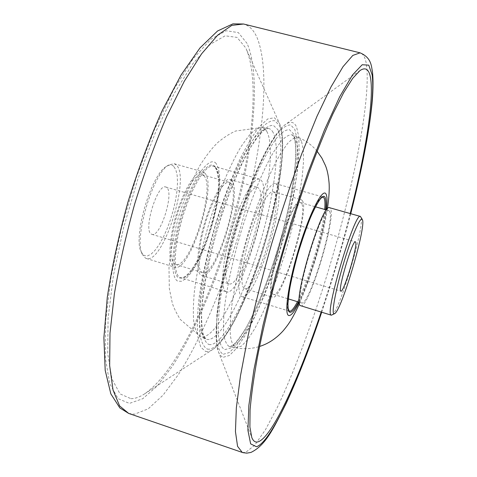 <?xml version="1.0" encoding="UTF-8"?>
<svg xmlns="http://www.w3.org/2000/svg" width="477" height="477" viewBox="0 0 477 477"><rect width="100%" height="100%" fill="white"/><g stroke="black" fill="none" stroke-linecap="round" stroke-linejoin="round"><path stroke-width="0.36" stroke-dasharray="2.38 1.79" d="M241.666 296.467L242.167 296.694C255.052 302.078 287.404 198.158 277.143 184.969L275.503 183.627C270.012 181.594 257.3 204.985 248.183 235.495C238.995 265.981 236.336 293.856 241.666 296.467M274.639 192.839L273.297 191.778C268.575 190.061 257.741 210.053 249.954 236.008C242.113 261.933 239.722 285.92 244.23 288.412L244.737 288.645C255.738 293.45 283.654 203.596 274.639 192.839M302.424 200.71L301.303 199.708C297.272 198.182 287.047 218.496 279.23 244.629C271.365 270.733 268.318 294.685 272.134 296.962L272.564 297.177C281.925 301.482 309.806 211.055 302.424 200.71M301.547 203.482L300.51 202.57C291.984 196.578 263.59 291.048 273.029 294.124L273.452 294.345C282.253 298.459 308.571 213.04 301.547 203.482M329.679 211.472L328.85 210.613C321.963 205.056 293.468 300.188 301.279 302.77L301.625 302.961C308.84 306.592 335.122 220.63 329.679 211.472M300.737 305.817C308.416 309.609 336.255 218.603 330.549 208.676L329.655 207.733M331.944 315.088C339.087 312.548 364.774 226.283 361.077 217.321L360.898 216.874M151.328 234.082L151.889 234.332C160.218 237.862 174.463 192.815 166.729 187.527L165.835 187.032C157.511 183.031 142.856 230.486 151.328 234.082M173.729 166.354C171.863 164.571 169.496 164.559 166.634 166.312C151.382 173.717 132.523 237.683 141.317 252.178L144.215 255.583L147.423 255.97L151.137 254.11L155.174 250.169L159.324 244.379L163.402 237.057L167.224 228.549L170.635 219.241L173.479 209.546L175.637 199.887L177.015 190.687L177.533 182.357L177.152 175.297L175.876 169.86L173.729 166.354M176.251 164.964L174.153 163.712L168.9 164.887C153.051 172.549 133.292 239.567 142.45 254.599L145.455 258.123L146.224 258.439C162.866 264.968 190.895 177.128 176.251 164.964M204.74 173.038L202.856 171.839C196.423 169.645 184.086 188.832 176.389 214.34C168.614 239.818 167.844 263.894 174.051 266.893L174.743 267.186C189.774 273.22 217.78 184.802 204.74 173.038M203.852 175.745L202.111 174.648C196.047 172.585 184.456 190.639 177.211 214.596C169.901 238.53 169.126 261.229 174.958 264.127L175.643 264.419C189.786 270.161 216.212 186.644 203.852 175.745M230.779 183.389L229.228 182.345C223.779 180.455 212.724 198.796 205.45 222.914C198.116 247.003 196.768 269.678 201.98 272.391L202.6 272.665C215.294 277.966 241.69 193.93 230.779 183.389M231.661 180.664L229.986 179.519C224.208 177.504 212.438 197.001 204.711 222.681C196.912 248.332 195.522 272.379 201.079 275.181L201.699 275.45C215.199 281.019 243.169 192.046 231.661 180.664M258.916 188.385L257.449 187.294C252.339 185.464 241.159 205.277 233.396 231.13C225.567 256.954 223.546 280.965 228.441 283.571L228.99 283.821C240.909 288.901 268.849 199.368 258.916 188.385M225.877 291.596L226.414 291.829C240.372 297.547 272.755 194.002 261.426 180.544L259.631 179.167C253.686 177.009 240.575 200.185 231.482 230.582C222.312 260.943 220.088 288.847 225.877 291.596M130.96 398.683C135.218 398.641 139.743 397.043 144.555 393.895C206.458 351.829 275.42 117.938 246.233 49.012L245.679 47.825L237.063 37.403L225.144 35.811L210.196 44.331L192.845 63.674L174.087 93.659L155.269 132.916L137.925 178.827L123.567 227.767L113.383 275.64L108.064 318.606L107.724 353.666L111.952 378.976L120.001 393.883L130.96 398.683M321.164 312.083C332.075 279.6 341.759 246.758 350.213 213.553M224.756 349.623L230.397 348.156L237.164 341.556L244.683 330.478L252.589 315.655L260.555 297.881L268.283 277.936L275.497 256.596L281.955 234.636L287.434 212.814L291.721 191.915L294.625 172.734L295.967 156.092L295.597 142.832L293.433 133.775L289.426 129.666C285.872 129.523 281.496 132.457 276.296 138.467C270.697 146.29 264.681 156.951 258.26 170.444C251.755 185.344 245.482 201.843 239.436 219.951C230.594 248.398 224.25 274.812 220.416 299.192C218.544 313.92 217.864 326.018 218.377 335.498C219.533 343.237 221.662 347.948 224.756 349.623M229.515 346.69L235.292 345.032L241.75 338.426L248.928 327.568L256.471 313.168L264.079 295.961L271.461 276.696L278.365 256.131L284.548 234.988L289.795 214.024L293.904 193.978L296.694 175.619L298 159.741L297.678 147.131L295.639 138.557L292.365 134.896C289.342 134.407 285.598 136.494 281.15 141.162L273.72 151.781C263.03 169.842 250.598 200.185 240.521 233.581C233.128 259.261 227.958 282.545 225.019 303.42C223.606 316.042 223.188 326.399 223.761 334.484C224.864 341.109 226.784 345.175 229.515 346.69M301.416 140.942L298.292 137.358C295.376 136.911 291.751 139.022 287.416 143.696L280.166 154.292C269.708 172.304 257.467 202.469 247.468 235.638C240.122 261.14 234.934 284.244 231.911 304.958C230.439 317.479 229.944 327.747 230.415 335.766C231.417 342.325 233.229 346.35 235.841 347.834L241.416 346.165L247.7 339.57L254.712 328.748L262.111 314.409L269.6 297.284L276.893 278.115L283.726 257.652L289.879 236.634L295.126 215.795L299.264 195.874L302.114 177.653L303.509 161.9L303.306 149.408L301.416 140.942M275.503 183.627L322.983 196.977C318.869 195.326 307.385 219.36 298.191 250.222C288.943 281.066 284.954 308.852 288.925 311.052L242.167 296.694M297.499 301.702C308.375 281.502 322.881 232.305 324.7 209.439M179.924 277.417L180.586 277.686C197.615 284.358 230.081 181.886 215.693 167.677L213.463 166.181C206.219 163.671 191.957 186.233 182.929 216.284C173.819 246.299 172.847 274.275 179.924 277.417M215.175 166.688C209.105 158.871 193.924 178.905 183.478 210.894C172.936 242.811 171.207 274.716 178.899 277.972L182.435 278.157L186.602 275.569L191.182 270.441L195.952 263.089L200.698 253.907L205.211 243.33L209.308 231.822L212.814 219.885L215.586 208.008L217.506 196.697L218.466 186.453L218.412 177.754L217.309 171.034L215.175 166.688M216.188 163.593C209.814 155.222 193.74 176.299 182.661 210.226C171.47 244.081 169.693 277.841 177.861 281.15L181.612 281.299L186.018 278.526L190.86 273.082L195.892 265.307L200.889 255.612L205.641 244.462L209.952 232.347L213.642 219.772L216.57 207.262L218.591 195.349L219.617 184.539L219.575 175.339L218.424 168.22L216.188 163.593M266.923 131.628C265.582 129.201 263.87 127.836 261.795 127.538C258.218 127.735 254.02 130.334 249.197 135.349L241.35 146.189C230.272 164.237 218.025 193.423 208.455 225.305C201.485 249.793 196.768 272.123 194.306 292.294C193.203 304.582 193.06 314.808 193.877 322.977C195.212 329.804 197.329 334.27 200.221 336.374L201.038 336.684C213.803 339.749 236.646 297.916 252.094 249.185C267.657 200.489 275.241 147.417 266.923 131.628M273.112 132.475C271.812 130.036 270.143 128.671 268.104 128.373C264.598 128.581 260.454 131.223 255.672 136.297C250.592 142.79 245.184 151.555 239.46 162.591C230.582 181.069 222.395 202.606 214.9 227.207C207.853 251.939 203.047 274.472 200.477 294.81C199.297 307.188 199.082 317.485 199.827 325.696C201.097 332.547 203.142 337.012 205.981 339.093L206.779 339.397C219.325 342.325 242.077 300.021 257.622 250.902C273.267 201.813 281.138 148.365 273.112 132.475M208.926 344.531C221.841 347.22 245.244 303.181 261.295 252.375C277.453 201.592 285.795 146.254 277.751 129.559L273.351 125.35C269.535 125.135 264.896 127.985 259.446 133.9C253.615 141.627 247.408 152.181 240.813 165.573C234.177 180.372 227.821 196.774 221.739 214.787C212.897 243.115 206.696 269.457 203.13 293.826C201.455 308.547 201.002 320.675 201.759 330.197C203.178 337.99 205.569 342.772 208.926 344.531M207.453 349.134C221.018 351.597 245.315 305.662 261.951 252.995C278.693 200.346 287.428 142.873 279.146 125.183L274.603 120.681C270.644 120.371 265.826 123.263 260.15 129.362C254.062 137.364 247.575 148.347 240.676 162.317C233.73 177.772 227.07 194.932 220.696 213.797C211.615 242.644 204.764 271.884 201.246 296.521C199.517 311.892 199.064 324.521 199.887 334.407C201.401 342.474 203.923 347.381 207.453 349.134M205.647 351.477C207.68 351.919 209.958 351.31 212.48 349.659C245.673 328.915 295.931 158.459 279.301 123.024L274.358 117.724L267.794 118.934L259.53 126.459C253.287 134.609 246.621 145.831 239.537 160.129C232.394 175.959 225.555 193.555 219.015 212.909C209.689 242.507 202.677 272.51 199.1 297.761C197.353 313.508 196.918 326.429 197.794 336.523L200.728 347.113L205.647 351.477M247.104 43.473L238.321 32.585L226.128 30.737L210.792 39.281L192.946 59.005L173.616 89.771L154.19 130.179L136.279 177.527L121.462 228.024L110.986 277.399L105.56 321.653L105.286 357.667L109.722 383.556L118.087 398.683L129.416 403.399L142.76 398.718L157.237 385.971L172.125 366.592C192.034 335.999 210.822 293.713 225.663 248.404C251.021 169.43 263.131 80.446 247.104 43.473M128.73 413.446L134.484 414.215L148.192 408.855L163.062 395.153L178.35 374.642C198.784 342.45 218.078 298.405 233.432 251.373C259.643 169.454 272.832 77.119 257.169 37.874C253.859 30.212 249.316 25.585 243.55 24.011M242.256 452.44L245.691 452.387L254.742 445.178L265.504 429.634L277.322 407.382C293.683 372.966 310.754 327.186 325.803 278.997C351.686 195.159 371.064 102.561 366.551 65.194C365.513 57.926 363.355 53.812 360.075 52.84M223.403 357.225L229.443 355.46L236.67 348.252L244.665 336.327L253.054 320.496L261.491 301.583L269.66 280.416L277.292 257.807L284.131 234.547L289.95 211.436L294.518 189.268L297.642 168.876L299.127 151.131L298.811 136.911L296.587 127.103C294.297 121.808 290.606 120.919 285.508 124.431C272.689 133.172 250.64 178.589 234.618 233.02C218.544 287.434 212.432 337.555 218.46 351.847C219.706 354.995 221.358 356.79 223.403 357.225M223.29 354.244L229.198 352.598L236.27 345.622L244.105 334.013L252.327 318.553L260.597 300.063L268.611 279.343L276.094 257.204L282.795 234.422L288.484 211.782L292.944 190.073L295.973 170.128L297.398 152.783L297.046 138.914L294.828 129.38L290.69 124.98C287.011 124.747 282.462 127.729 277.042 133.924C271.204 142.027 264.92 153.117 258.2 167.2C251.391 182.763 244.82 200.024 238.482 218.985C229.401 247.957 222.401 277.274 218.603 301.923C216.665 317.294 215.98 329.899 216.54 339.737C217.78 347.745 220.028 352.581 223.29 354.244M321.641 312.226C332.523 279.737 342.206 246.889 350.69 213.69M298.465 301.995C309.334 281.341 323.597 232.961 325.672 209.713M299.157 302.209C310.08 280.065 323.531 234.434 326.369 209.91M317.11 151.257C312.024 145.157 305.751 140.518 298.292 137.358L292.365 134.896L293.599 136.619C299.789 149.635 292.019 204.09 276.445 253.365C267.186 282.712 257.3 307.105 246.776 326.536C241.756 334.979 237.278 341.109 233.342 344.913L229.902 346.779L236.21 347.924C244.194 349.313 251.975 348.824 259.56 346.457M273.297 191.778L301.303 199.708M300.51 202.57L315.41 206.803M326.536 209.958L328.85 210.613M151.889 234.332L340.864 291.161M141.317 252.178L142.45 254.599M166.634 166.312L168.9 164.887M174.153 163.712L202.856 171.839M202.111 174.648L229.228 182.345M229.986 179.519L257.449 187.294M259.631 179.167L213.463 166.181L215.324 167.445C222.228 180.729 216.916 206.273 208.884 233.032C200.322 258.981 187.616 279.504 180.586 277.686L226.414 291.829M261.795 127.538L235.692 130.99C230.021 133.471 224.095 137.281 217.906 142.414C212.402 147.626 206.392 155.341 199.875 165.555C190.991 182.518 183.901 199.559 178.613 216.671C173.765 234.535 170.557 251.57 168.995 267.776L169.317 288.496L172.298 303.098C173.598 307.385 176.246 312.829 180.246 319.423L200.221 336.374L205.981 339.093L203.661 335.611C202.117 329.995 201.443 322.255 201.64 312.387C202.749 290.797 208.616 259.613 217.87 227.762C227.41 195.993 239.406 166.717 250.175 148.114C255.356 139.785 260.078 133.745 264.341 129.994L268.104 128.373L261.795 127.538M144.555 393.895L212.48 349.659C247.235 326.602 295.984 161.25 279.301 123.024L246.233 49.012M360.01 70.53L285.508 124.431C272.492 133.882 254.396 169.985 238.876 217.381C230.075 245.083 223.576 271.24 219.372 295.847L216.862 314.462L216.516 343.774L218.46 351.847L251.802 437.546M321.689 312.244C332.564 279.749 342.247 246.901 350.744 213.708M201.699 275.45L228.99 283.821M175.643 264.419L202.6 272.665M146.224 258.439L174.743 267.186M165.835 187.032L355.413 241.815M273.452 294.345L288.263 298.876M299.323 302.257L301.625 302.961M244.737 288.645L272.564 297.177M299.49 303.587L307.564 283.493L316.275 256.888C321.152 239.764 324.414 227.261 327.395 208.932"/><path stroke-width="0.72" d="M362.341 219.498L360.433 216.451L329.655 207.733C322.351 201.777 292.013 303.122 300.385 305.626L331.318 315.196L334.574 313.669C341.276 311.344 365.99 228.346 362.508 219.915L362.341 219.498C360.672 215.842 352.235 234.815 344.281 261.014C336.297 287.178 331.491 311.779 333.745 313.604L334.574 313.669M360.433 216.451C355.049 211.001 324.587 313.115 331.056 315.029L331.318 315.196M340.679 291.018L340.864 291.161C343.643 293.051 357.869 245.965 355.687 242.137L355.413 241.815C352.747 239.371 337.853 289.08 340.679 291.018M350.213 213.553C364.702 156.528 373.89 102.579 370.766 79.426C369.466 69.612 365.883 66.649 360.01 70.53L352.676 78.365L343.613 92.735L333.041 113.645C325.356 130.686 317.318 150.464 308.935 172.984C300.51 196.727 292.359 221.638 284.483 247.718C273.088 286.969 263.709 325.129 257.365 357.625C253.704 378.088 251.278 395.54 250.073 409.993L249.894 426.981L251.802 437.546C253.269 441.177 255.332 442.62 258.003 441.863C272.278 437.445 298.948 378.291 321.164 312.083M326.369 209.91C327.305 202.182 327.252 197.031 326.208 194.443C323.388 186.895 311.022 209.677 300.093 244.653C289.104 279.57 283.881 313.18 288.454 315.386C290.767 316.46 294.339 312.071 299.157 302.209M325.672 209.713C326.25 203.745 326.095 199.714 325.213 197.627C322.506 190.597 310.813 212.241 300.51 245.208C290.159 278.121 285.186 309.901 289.479 312.119C291.429 313.156 294.428 309.782 298.465 301.995M324.7 209.439C325.189 203.906 325.01 200.161 324.157 198.193L322.983 196.977L321.003 198.146C318.076 201.765 314.504 208.383 310.277 218.001C305.912 229.008 301.708 241.231 297.684 254.67C293.999 268.092 291.197 280.243 289.271 291.131L287.947 303.718L288.132 308.398L289.295 311.237C291.197 311.624 293.927 308.446 297.499 301.702M128.73 413.446L119.858 407.942L110.837 393.859L105.196 370.361L103.891 337.734L107.295 297.26C111.916 266.935 118.797 235.227 127.937 202.147C138.157 169.365 149.545 138.938 162.102 110.849L181.194 74.817L200.006 47.909L217.572 30.975L232.931 23.85L243.55 24.011L231.81 25.37L217.673 35.155L201.58 53.841L184.247 81.311L166.604 116.68C155.013 143.696 144.412 172.662 134.8 203.59C126.095 234.779 119.286 264.866 114.373 293.85L110.002 333.137L109.656 365.615L113.037 390.043L119.608 405.933L128.73 413.446L242.888 452.643L246.752 453.15L250.938 452.434C265.993 445.119 273.506 428.346 286.146 403.435C298.101 377.623 309.949 347.226 321.689 312.244M243.55 24.011L360.075 52.84L352.813 55.421L343.035 66.667L330.943 87.023L316.984 116.316L301.834 153.582C291.399 181.856 281.329 211.973 271.622 243.932C262.439 276.046 254.563 306.806 247.986 336.213L240.497 375.739L236.336 407.924L235.447 431.584L237.564 446.329L242.256 452.44M350.69 213.69C365.668 155.007 375.274 99.174 372.161 74.937L368.763 65.152L362.198 64.741L352.408 75.068L339.63 96.879L324.449 129.941L307.862 172.71L291.161 222.246L275.784 274.531L263.048 325.07L253.913 369.741L248.869 405.402L247.909 430.272L250.646 443.878L256.483 446.746C271.371 441.684 298.87 380.312 321.641 312.226M317.11 151.257L321.856 158.06L325.338 165.316C327.139 169.52 328.367 175.178 329.017 182.303C329.595 188.624 329.052 197.502 327.395 208.932M315.41 206.803L326.536 209.958M360.075 52.84C371.774 57.735 371.315 66.774 372.448 71.633C373.503 80.828 372.931 94.69 371.971 104.046C370.879 114.79 369.21 126.614 366.968 139.522C362.908 162.472 357.494 187.199 350.744 213.708M288.263 298.876L299.323 302.257M259.56 346.457C268.456 343.678 276.416 338.366 283.433 330.507C286.695 326.584 289.223 323.09 291.006 320.031C293.522 315.893 296.348 310.414 299.49 303.587"/></g></svg>
